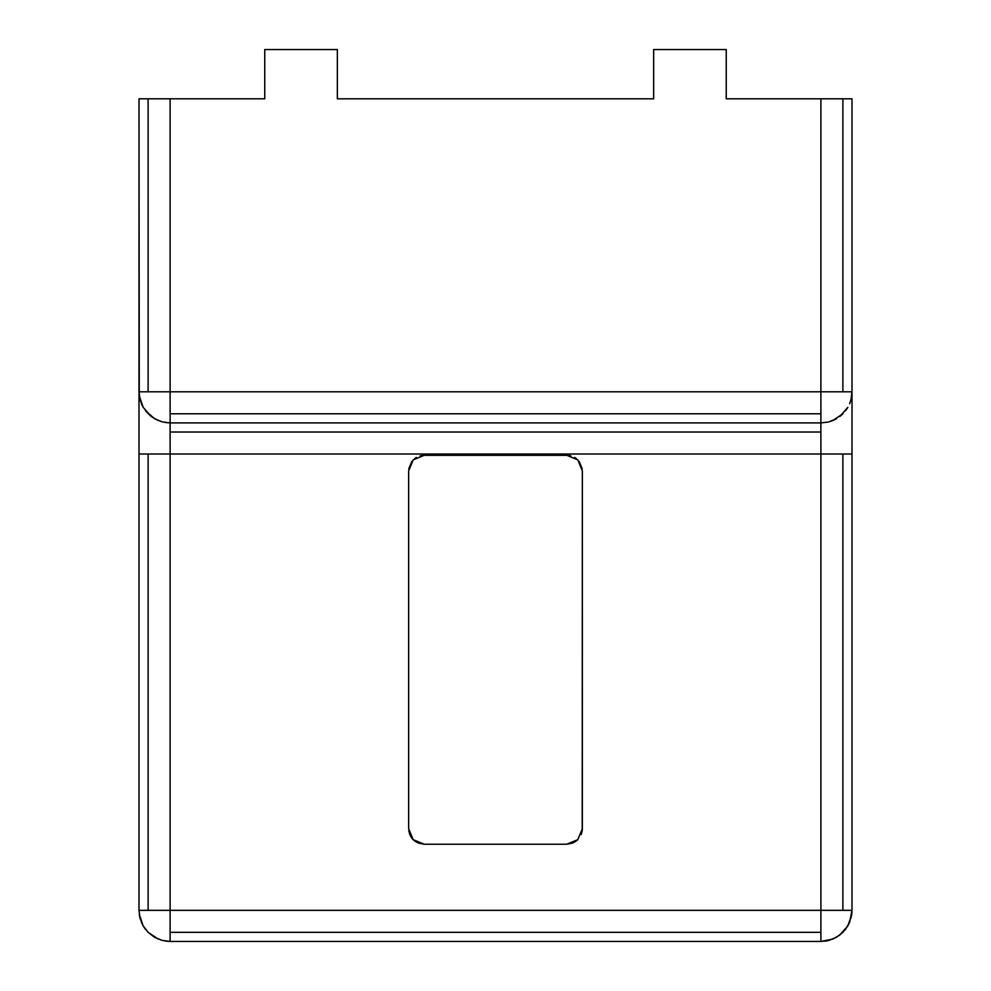 <?xml version="1.0" encoding="UTF-8"?>
<svg xmlns="http://www.w3.org/2000/svg" width="991" height="991" viewBox="0 0 991 991"><rect width="100%" height="100%" fill="white"/><g stroke="black" fill="none" stroke-linecap="round" stroke-linejoin="round"><path stroke-width="1.49" d="M413.681 840.133L418.252 843.044L424.198 844.221L418.252 843.044L414.733 841.012M576.291 840.987L572.748 843.044L566.802 844.221L572.748 843.044L577.394 840.058M413.197 459.874L408.639 470.874L413.197 459.874L424.198 455.315L566.802 455.315L577.803 459.874L566.802 455.315L424.198 455.315L413.197 459.874M411.86 838.138L410.732 836.441L413.197 839.662L424.198 844.221L413.197 839.662L408.639 828.662L408.639 470.874L408.639 828.662L413.197 839.662L411.847 838.126M566.802 844.221L577.803 839.662L566.802 844.221L424.198 844.221L566.802 844.221M139 393.91L139 454.014L170.118 454.014L148.117 454.014L148.117 910.333L148.117 454.014L139 454.014L139 910.333L170.118 910.333L170.118 432.014L820.882 432.014L820.882 454.014L820.882 432.014L170.118 432.014L170.118 454.014L842.883 454.014L842.883 910.333L852 910.333L852 454.014L842.883 454.014L852 454.014L852 98.815L842.883 98.815L842.883 391.792L852 391.792L842.883 391.792L842.883 98.815L820.882 98.815L820.882 391.792L170.118 391.792L170.118 98.815L139 98.815L139.26 395.855L139 391.792L148.117 391.792L148.117 98.815L148.117 391.792L170.118 391.792L139 391.792L140.065 399.844L139.26 395.855L143.162 407.351L140.053 399.831M165.138 941.054L170.118 941.45L170.118 932.333L820.882 932.333L170.118 932.333L170.118 941.45L820.882 941.45L820.882 910.333L139 910.333L140.065 918.384L139.26 914.396L143.162 925.891L140.065 918.384L139 910.333L139 437.911M851.603 915.312L847.838 925.891L849.634 922.249L845.571 929.273L839.823 935.021L832.799 939.084L839.823 935.021L847.838 925.891L842.883 932.333L836.441 937.288L828.934 940.385L820.882 941.45L832.799 939.084M849.634 922.249L852 910.333L851.74 914.396L852 910.333L820.882 910.333L820.882 941.45L170.118 941.45L162.066 940.385L170.118 941.45L162.066 940.385L154.559 937.288L148.117 932.333L143.175 925.904M845.571 410.732L847.838 407.351L839.823 416.48L842.883 413.792L832.799 420.531L836.454 418.735L828.934 421.844L832.799 420.531M851.603 396.772L850.935 399.844L852 391.792L852 910.333L850.935 918.384M849.634 403.696L850.935 399.844M145.429 929.273L143.162 925.891L145.442 929.285M158.201 420.531L151.177 416.48L145.429 410.732L154.559 418.735L162.066 421.844L170.118 422.909L170.118 413.792L820.882 413.792L170.118 413.792L170.118 422.909L820.882 422.909L820.882 391.792L842.883 391.792L820.882 391.792L820.882 422.909L828.042 422.067M151.177 416.48L143.175 407.351M139.83 398.952L140.065 399.844M170.118 413.792L170.118 391.792L170.118 413.792M165.138 422.5L170.118 422.909L162.066 421.844M170.118 432.014L170.118 422.909L170.118 432.014M143.162 407.351L141.366 403.696M158.201 939.084L148.117 932.333L154.559 937.288L162.066 940.385M170.118 932.333L170.118 910.333L170.118 932.333M820.882 432.014L820.882 422.909L820.882 432.014M828.042 940.62L824.946 941.19M842.883 910.333L842.883 454.014L820.882 454.014L820.882 910.333L842.883 910.333M139 391.792L139 98.815L170.118 98.815L170.118 391.792L820.882 391.792L820.882 98.815L726.254 98.815L726.254 49.55L653.651 49.55L653.651 98.815L337.349 98.815L337.349 49.55L264.746 49.55L264.746 98.815L170.118 98.815L264.746 98.815L264.746 49.55L337.349 49.55L337.349 98.815L653.651 98.815L337.349 98.815L653.651 98.815L653.651 49.55L726.254 49.55L726.254 98.815L852 98.815L852 391.792M820.882 422.909L170.118 422.909M170.118 454.014L170.118 910.333L820.882 910.333L820.882 454.014L170.118 454.014M582.225 830.669L582.361 470.874L577.803 459.874L582.361 470.874L582.361 828.662L577.803 839.662L582.361 828.662L582.151 831.214M581.172 834.62L582.225 830.693M410.732 836.466L409.828 834.62L410.745 836.478M408.887 831.412L408.788 830.78M408.775 830.718L409.828 834.62M143.162 925.891L141.366 922.249M852 98.815L852 454.014M582.225 468.842L579.14 461.397M576.266 458.523L574.582 457.396M570.828 455.848L568.834 455.451M424.198 455.315L420.172 455.848M416.431 457.396L414.733 458.523M411.86 461.397L408.775 468.842"/></g></svg>
